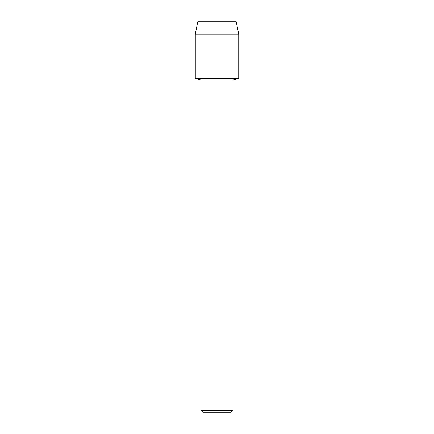 <?xml version="1.0" encoding="UTF-8"?>
<svg xmlns="http://www.w3.org/2000/svg" width="434" height="434" viewBox="0 0 434 434"><rect width="100%" height="100%" fill="white"/><g stroke="black" fill="none" stroke-linecap="round" stroke-linejoin="round"><path stroke-width="0.65" d="M236.215 21.7L197.785 21.7L236.215 21.7L238.727 34.123L238.727 78.337L217 78.337L238.727 78.337L233.015 79.943L233.015 410.347L200.985 410.347L202.938 412.3L231.062 412.3L233.015 410.347M200.985 410.347L200.985 79.943L233.015 79.943M197.785 21.7L195.273 34.123L195.273 78.337L217 78.337L195.273 78.337L200.985 79.943M195.273 34.123L238.727 34.123"/></g></svg>
